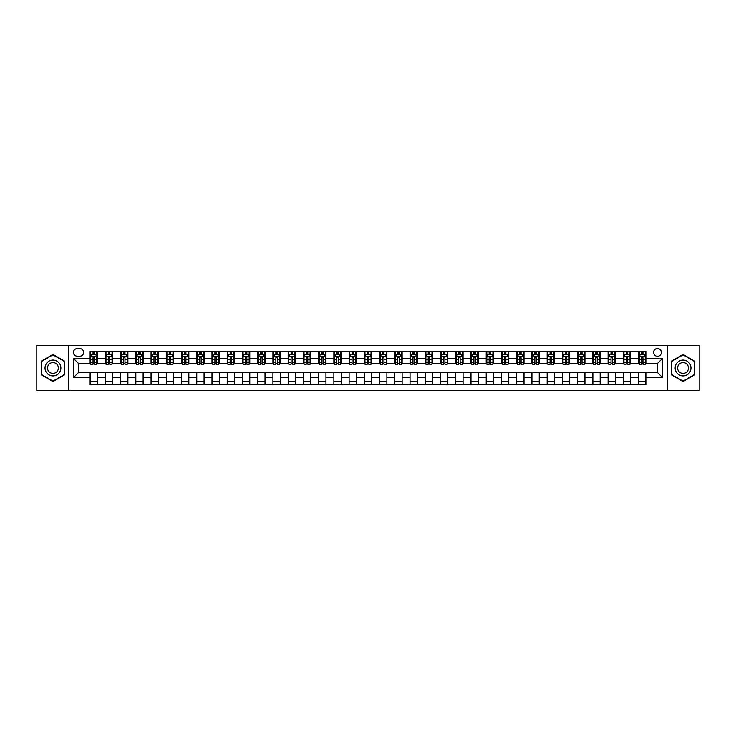 <?xml version="1.0" encoding="UTF-8"?>
<svg xmlns="http://www.w3.org/2000/svg" width="736" height="736" viewBox="0 0 736 736"><rect width="100%" height="100%" fill="white"/><g stroke="black" fill="none" stroke-linecap="round" stroke-linejoin="round"><path stroke-width="1.1" d="M657.46 348.496A3.901 3.901 0 0 0 653.559 352.397A3.901 3.901 0 0 0 657.46 356.298A3.901 3.901 0 0 0 661.36 352.397A3.901 3.901 0 0 0 657.46 348.496M667.212 390.549L699.2 390.549L699.2 345.451L667.212 345.451L667.212 390.549L68.788 390.549L68.788 345.451L36.8 345.451L36.8 390.549L68.788 390.549M77.206 356.178L79.884 356.178A3.781 3.781 0 0 0 83.665 352.397A3.781 3.781 0 0 0 79.884 348.625L77.206 348.625A3.781 3.781 0 0 0 73.425 352.397A3.781 3.781 0 0 0 77.206 356.178M667.212 345.451L68.788 345.451M90.123 377.384L73.664 377.384L73.664 358.616L90.123 358.616L90.123 363.492L78.54 363.492L78.54 372.508L90.123 372.508L90.123 384.762L645.877 384.762L645.877 372.508L657.46 372.508L657.46 363.492L645.877 363.492L645.877 358.616L662.336 358.616L662.336 377.384L645.877 377.384M645.877 358.616L645.877 351.238L90.123 351.238L90.123 358.616M638.563 351.238L638.563 363.492L639.179 363.492M641.488 363.492L642.951 363.492M645.27 363.492L645.877 363.492M638.563 363.492L630.034 363.492M623.328 351.238L623.328 363.492L623.944 363.492M626.253 363.492L627.716 363.492M623.328 363.492L614.799 363.492M608.102 351.238L608.102 363.492L608.709 363.492M611.018 363.492L612.481 363.492M608.102 363.492L599.564 363.492M592.866 351.238L592.866 363.492L593.474 363.492M595.792 363.492L597.246 363.492M592.866 363.492L584.329 363.492M577.631 351.238L577.631 363.492L578.238 363.492M580.557 363.492L582.02 363.492M577.631 363.492L569.094 363.492M562.396 351.238L562.396 363.492L563.003 363.492M565.322 363.492L566.784 363.492M562.396 363.492L553.858 363.492M547.161 351.238L547.161 363.492L547.768 363.492M550.086 363.492L551.549 363.492M547.161 363.492L538.623 363.492M531.926 351.238L531.926 363.492L532.533 363.492M534.851 363.492L536.314 363.492M531.926 363.492L523.397 363.492M516.69 351.238L516.69 363.492L517.298 363.492M519.616 363.492L521.079 363.492M516.69 363.492L508.162 363.492M501.455 351.238L501.455 363.492L502.062 363.492M504.381 363.492L505.844 363.492M501.455 363.492L492.927 363.492M486.22 351.238L486.22 363.492L486.827 363.492M489.146 363.492L490.608 363.492M486.22 363.492L477.692 363.492M470.985 351.238L470.985 363.492L471.592 363.492M473.91 363.492L475.373 363.492M470.985 363.492L462.456 363.492M455.75 351.238L455.75 363.492L456.357 363.492M458.675 363.492L460.138 363.492M455.75 363.492L447.221 363.492M440.514 351.238L440.514 363.492L441.122 363.492M443.44 363.492L444.903 363.492M440.514 363.492L431.986 363.492M425.279 351.238L425.279 363.492L425.896 363.492M428.205 363.492L429.668 363.492M425.279 363.492L416.751 363.492M410.044 351.238L410.044 363.492L410.66 363.492M412.97 363.492L414.432 363.492M410.044 363.492L401.516 363.492M394.809 351.238L394.809 363.492L395.425 363.492M397.734 363.492L399.197 363.492M394.809 363.492L386.28 363.492M379.583 351.238L379.583 363.492L380.19 363.492M382.499 363.492L383.962 363.492M379.583 363.492L371.045 363.492M364.348 351.238L364.348 363.492L364.955 363.492M367.273 363.492L368.727 363.492M364.348 363.492L355.81 363.492M349.112 351.238L349.112 363.492L349.72 363.492M352.038 363.492L353.501 363.492M349.112 363.492L340.575 363.492M333.877 351.238L333.877 363.492L334.484 363.492M336.803 363.492L338.266 363.492M333.877 363.492L325.34 363.492M318.642 351.238L318.642 363.492L319.249 363.492M321.568 363.492L323.03 363.492M318.642 363.492L310.104 363.492M303.407 351.238L303.407 363.492L304.014 363.492M306.332 363.492L307.795 363.492M303.407 363.492L294.878 363.492M288.172 351.238L288.172 363.492L288.779 363.492M291.097 363.492L292.56 363.492M288.172 363.492L279.643 363.492M272.936 351.238L272.936 363.492L273.544 363.492M275.862 363.492L277.325 363.492M272.936 363.492L264.408 363.492M257.701 351.238L257.701 363.492L258.308 363.492M260.627 363.492L262.09 363.492M257.701 363.492L249.173 363.492M242.466 351.238L242.466 363.492L243.073 363.492M245.392 363.492L246.854 363.492M242.466 363.492L233.938 363.492M227.231 351.238L227.231 363.492L227.838 363.492M230.156 363.492L231.619 363.492M227.231 363.492L218.702 363.492M211.996 351.238L211.996 363.492L212.603 363.492M214.921 363.492L216.384 363.492M211.996 363.492L203.467 363.492M196.76 351.238L196.76 363.492L197.377 363.492M199.686 363.492L201.149 363.492M196.76 363.492L188.232 363.492M181.525 351.238L181.525 363.492L182.142 363.492M184.451 363.492L185.914 363.492M181.525 363.492L172.997 363.492M166.29 351.238L166.29 363.492L166.906 363.492M169.216 363.492L170.678 363.492M166.29 363.492L157.762 363.492M151.064 351.238L151.064 363.492L151.671 363.492M153.98 363.492L155.443 363.492M151.064 363.492L142.526 363.492M135.829 351.238L135.829 363.492L136.436 363.492M138.754 363.492L140.208 363.492M135.829 363.492L127.291 363.492M120.594 351.238L120.594 363.492L121.201 363.492M123.519 363.492L124.982 363.492M120.594 363.492L112.056 363.492M105.358 351.238L105.358 363.492L105.966 363.492M108.284 363.492L109.747 363.492M105.358 363.492L96.821 363.492M90.123 363.492L90.73 363.492M93.049 363.492L94.512 363.492M90.123 372.508L97.437 372.508L97.437 384.762M645.877 372.508L97.437 372.508M97.437 351.238L97.437 363.492M90.123 354.292L90.73 354.292M93.049 354.292L94.512 354.292M96.821 354.292L97.437 354.292M90.123 381.708L97.437 381.708M105.358 372.508L105.358 384.762M112.672 351.238L112.672 363.492M105.358 354.292L105.966 354.292M108.284 354.292L109.747 354.292M112.056 354.292L112.672 354.292M112.672 372.508L112.672 384.762M105.358 381.708L112.672 381.708M120.594 372.508L120.594 384.762M127.898 372.508L127.898 384.762M120.594 381.708L127.898 381.708M127.898 351.238L127.898 363.492M120.594 354.292L121.201 354.292M123.519 354.292L124.982 354.292M127.291 354.292L127.898 354.292M135.829 372.508L135.829 384.762M143.134 372.508L143.134 384.762M135.829 381.708L143.134 381.708M143.134 351.238L143.134 363.492M135.829 354.292L136.436 354.292M138.754 354.292L140.208 354.292M142.526 354.292L143.134 354.292M151.064 372.508L151.064 384.762M158.369 372.508L158.369 384.762M151.064 381.708L158.369 381.708M158.369 351.238L158.369 363.492M151.064 354.292L151.671 354.292M153.98 354.292L155.443 354.292M157.762 354.292L158.369 354.292M166.29 372.508L166.29 384.762M173.604 372.508L173.604 384.762M166.29 381.708L173.604 381.708M173.604 351.238L173.604 363.492M166.29 354.292L166.906 354.292M169.216 354.292L170.678 354.292M172.997 354.292L173.604 354.292M181.525 372.508L181.525 384.762M188.839 372.508L188.839 384.762M181.525 381.708L188.839 381.708M188.839 351.238L188.839 363.492M181.525 354.292L182.142 354.292M184.451 354.292L185.914 354.292M188.232 354.292L188.839 354.292M196.76 372.508L196.76 384.762M204.074 372.508L204.074 384.762M196.76 381.708L204.074 381.708M204.074 351.238L204.074 363.492M196.76 354.292L197.377 354.292M199.686 354.292L201.149 354.292M203.467 354.292L204.074 354.292M211.996 372.508L211.996 384.762M219.31 372.508L219.31 384.762M211.996 381.708L219.31 381.708M219.31 351.238L219.31 363.492M211.996 354.292L212.603 354.292M214.921 354.292L216.384 354.292M218.702 354.292L219.31 354.292M227.231 372.508L227.231 384.762M234.545 372.508L234.545 384.762M227.231 381.708L234.545 381.708M234.545 351.238L234.545 363.492M227.231 354.292L227.838 354.292M230.156 354.292L231.619 354.292M233.938 354.292L234.545 354.292M242.466 372.508L242.466 384.762M249.78 372.508L249.78 384.762M242.466 381.708L249.78 381.708M249.78 351.238L249.78 363.492M242.466 354.292L243.073 354.292M245.392 354.292L246.854 354.292M249.173 354.292L249.78 354.292M257.701 372.508L257.701 384.762M265.015 372.508L265.015 384.762M257.701 381.708L265.015 381.708M265.015 351.238L265.015 363.492M257.701 354.292L258.308 354.292M260.627 354.292L262.09 354.292M264.408 354.292L265.015 354.292M272.936 372.508L272.936 384.762M280.25 372.508L280.25 384.762M272.936 381.708L280.25 381.708M280.25 351.238L280.25 363.492M272.936 354.292L273.544 354.292M275.862 354.292L277.325 354.292M279.643 354.292L280.25 354.292M288.172 372.508L288.172 384.762M295.486 372.508L295.486 384.762M288.172 381.708L295.486 381.708M295.486 351.238L295.486 363.492M288.172 354.292L288.779 354.292M291.097 354.292L292.56 354.292M294.878 354.292L295.486 354.292M303.407 372.508L303.407 384.762M310.721 372.508L310.721 384.762M303.407 381.708L310.721 381.708M310.721 351.238L310.721 363.492M303.407 354.292L304.014 354.292M306.332 354.292L307.795 354.292M310.104 354.292L310.721 354.292M318.642 372.508L318.642 384.762M325.956 372.508L325.956 384.762M318.642 381.708L325.956 381.708M325.956 351.238L325.956 363.492M318.642 354.292L319.249 354.292M321.568 354.292L323.03 354.292M325.34 354.292L325.956 354.292M333.877 372.508L333.877 384.762M341.191 372.508L341.191 384.762M333.877 381.708L341.191 381.708M341.191 351.238L341.191 363.492M333.877 354.292L334.484 354.292M336.803 354.292L338.266 354.292M340.575 354.292L341.191 354.292M349.112 372.508L349.112 384.762M356.417 372.508L356.417 384.762M349.112 381.708L356.417 381.708M356.417 351.238L356.417 363.492M349.112 354.292L349.72 354.292M352.038 354.292L353.501 354.292M355.81 354.292L356.417 354.292M364.348 372.508L364.348 384.762M371.652 372.508L371.652 384.762M364.348 381.708L371.652 381.708M371.652 351.238L371.652 363.492M364.348 354.292L364.955 354.292M367.273 354.292L368.727 354.292M371.045 354.292L371.652 354.292M379.583 372.508L379.583 384.762M386.888 372.508L386.888 384.762M379.583 381.708L386.888 381.708M386.888 351.238L386.888 363.492M379.583 354.292L380.19 354.292M382.499 354.292L383.962 354.292M386.28 354.292L386.888 354.292M394.809 372.508L394.809 384.762M402.123 372.508L402.123 384.762M394.809 381.708L402.123 381.708M402.123 351.238L402.123 363.492M394.809 354.292L395.425 354.292M397.734 354.292L399.197 354.292M401.516 354.292L402.123 354.292M410.044 372.508L410.044 384.762M417.358 372.508L417.358 384.762M410.044 381.708L417.358 381.708M417.358 351.238L417.358 363.492M410.044 354.292L410.66 354.292M412.97 354.292L414.432 354.292M416.751 354.292L417.358 354.292M425.279 372.508L425.279 384.762M432.593 372.508L432.593 384.762M425.279 381.708L432.593 381.708M432.593 351.238L432.593 363.492M425.279 354.292L425.896 354.292M428.205 354.292L429.668 354.292M431.986 354.292L432.593 354.292M440.514 372.508L440.514 384.762M447.828 372.508L447.828 384.762M440.514 381.708L447.828 381.708M447.828 351.238L447.828 363.492M440.514 354.292L441.122 354.292M443.44 354.292L444.903 354.292M447.221 354.292L447.828 354.292M455.75 372.508L455.75 384.762M463.064 372.508L463.064 384.762M455.75 381.708L463.064 381.708M463.064 351.238L463.064 363.492M455.75 354.292L456.357 354.292M458.675 354.292L460.138 354.292M462.456 354.292L463.064 354.292M470.985 372.508L470.985 384.762M478.299 372.508L478.299 384.762M470.985 381.708L478.299 381.708M478.299 351.238L478.299 363.492M470.985 354.292L471.592 354.292M473.91 354.292L475.373 354.292M477.692 354.292L478.299 354.292M486.22 372.508L486.22 384.762M493.534 372.508L493.534 384.762M486.22 381.708L493.534 381.708M493.534 351.238L493.534 363.492M486.22 354.292L486.827 354.292M489.146 354.292L490.608 354.292M492.927 354.292L493.534 354.292M501.455 372.508L501.455 384.762M508.769 372.508L508.769 384.762M501.455 381.708L508.769 381.708M508.769 351.238L508.769 363.492M501.455 354.292L502.062 354.292M504.381 354.292L505.844 354.292M508.162 354.292L508.769 354.292M516.69 372.508L516.69 384.762M524.004 372.508L524.004 384.762M516.69 381.708L524.004 381.708M524.004 351.238L524.004 363.492M516.69 354.292L517.298 354.292M519.616 354.292L521.079 354.292M523.397 354.292L524.004 354.292M531.926 372.508L531.926 384.762M539.24 372.508L539.24 384.762M531.926 381.708L539.24 381.708M539.24 351.238L539.24 363.492M531.926 354.292L532.533 354.292M534.851 354.292L536.314 354.292M538.623 354.292L539.24 354.292M547.161 372.508L547.161 384.762M554.475 372.508L554.475 384.762M547.161 381.708L554.475 381.708M554.475 351.238L554.475 363.492M547.161 354.292L547.768 354.292M550.086 354.292L551.549 354.292M553.858 354.292L554.475 354.292M562.396 372.508L562.396 384.762M569.71 372.508L569.71 384.762M562.396 381.708L569.71 381.708M569.71 351.238L569.71 363.492M562.396 354.292L563.003 354.292M565.322 354.292L566.784 354.292M569.094 354.292L569.71 354.292M577.631 372.508L577.631 384.762M584.936 372.508L584.936 384.762M577.631 381.708L584.936 381.708M584.936 351.238L584.936 363.492M577.631 354.292L578.238 354.292M580.557 354.292L582.02 354.292M584.329 354.292L584.936 354.292M592.866 372.508L592.866 384.762M600.171 372.508L600.171 384.762M592.866 381.708L600.171 381.708M600.171 351.238L600.171 363.492M592.866 354.292L593.474 354.292M595.792 354.292L597.246 354.292M599.564 354.292L600.171 354.292M608.102 372.508L608.102 384.762M615.406 372.508L615.406 384.762M608.102 381.708L615.406 381.708M615.406 351.238L615.406 363.492M608.102 354.292L608.709 354.292M611.018 354.292L612.481 354.292M614.799 354.292L615.406 354.292M623.328 372.508L623.328 384.762M630.642 372.508L630.642 384.762M623.328 381.708L630.642 381.708M630.642 351.238L630.642 363.492M623.328 354.292L623.944 354.292M626.253 354.292L627.716 354.292M630.034 354.292L630.642 354.292M638.563 372.508L638.563 384.762M638.563 381.708L645.877 381.708M638.563 354.292L639.179 354.292M641.488 354.292L642.951 354.292M645.27 354.292L645.877 354.292M78.54 363.492L73.664 358.616M78.54 372.508L73.664 377.384M662.336 358.616L657.46 363.492M662.336 377.384L657.46 372.508M52.946 381.579L64.713 374.79L64.713 361.21L52.946 354.421L41.188 361.21L41.188 374.79L52.946 381.579M694.812 361.21L683.054 354.421L671.287 361.21L671.287 374.79L683.054 381.579L694.812 374.79L694.812 361.21M94.512 352.829L93.049 352.829M96.821 362.692L94.512 362.692L94.512 364.219L96.821 364.219L96.821 356.785L95.606 354.347L91.945 354.347L90.73 356.785L90.73 364.219L93.049 364.219L93.049 362.692L90.73 362.692M90.73 356.785L90.73 351.238M96.821 356.785L96.821 351.238M93.049 354.347L93.049 351.238M94.512 351.238L94.512 354.347M94.512 362.692L94.512 357.705L93.049 357.705L93.049 362.692M109.747 352.829L108.284 352.829M112.056 362.692L109.747 362.692L109.747 364.219L112.056 364.219L112.056 356.785L110.842 354.347L107.18 354.347L105.966 356.785L105.966 364.219L108.284 364.219L108.284 362.692L105.966 362.692M105.966 356.785L105.966 351.238M112.056 356.785L112.056 351.238M108.284 354.347L108.284 351.238M109.747 351.238L109.747 354.347M109.747 362.692L109.747 357.705L108.284 357.705L108.284 362.692M124.982 352.829L123.519 352.829M127.291 362.692L124.982 362.692L124.982 364.219L127.291 364.219L127.291 356.785L126.077 354.347L122.415 354.347L121.201 356.785L121.201 364.219L123.519 364.219L123.519 362.692L121.201 362.692M121.201 356.785L121.201 351.238M127.291 356.785L127.291 351.238M123.519 354.347L123.519 351.238M124.982 351.238L124.982 354.347M124.982 362.692L124.982 357.705L123.519 357.705L123.519 362.692M140.208 352.829L138.754 352.829M142.526 362.692L140.208 362.692L140.208 364.219L142.526 364.219L142.526 356.785L141.312 354.347L137.65 354.347L136.436 356.785L136.436 364.219L138.754 364.219L138.754 362.692L136.436 362.692M136.436 356.785L136.436 351.238M142.526 356.785L142.526 351.238M138.754 354.347L138.754 351.238M140.208 351.238L140.208 354.347M140.208 362.692L140.208 357.705L138.754 357.705L138.754 362.692M155.443 352.829L153.98 352.829M157.762 362.692L155.443 362.692L155.443 364.219L157.762 364.219L157.762 356.785L156.547 354.347L152.886 354.347L151.671 356.785L151.671 364.219L153.98 364.219L153.98 362.692L151.671 362.692M151.671 356.785L151.671 351.238M157.762 356.785L157.762 351.238M153.98 354.347L153.98 351.238M155.443 351.238L155.443 354.347M155.443 362.692L155.443 357.705L153.98 357.705L153.98 362.692M59.809 364.035A7.921 7.921 0 0 0 48.99 361.137A7.921 7.921 0 0 0 46.092 371.965A7.921 7.921 0 0 0 56.911 374.863A7.921 7.921 0 0 0 59.809 364.035M57.647 365.286A5.428 5.428 0 0 0 50.241 363.299A5.428 5.428 0 0 0 48.254 370.714A5.428 5.428 0 0 0 55.66 372.701A5.428 5.428 0 0 0 57.647 365.286M52.946 381.156L41.556 374.578L41.556 361.422L52.946 354.844L64.345 361.422L64.345 374.578L52.946 381.156M683.054 375.921A7.921 7.921 0 0 0 690.975 368A7.921 7.921 0 0 0 683.054 360.079A7.921 7.921 0 0 0 675.133 368A7.921 7.921 0 0 0 683.054 375.921M683.054 373.428A5.428 5.428 0 0 0 688.473 368A5.428 5.428 0 0 0 683.054 362.572A5.428 5.428 0 0 0 677.626 368A5.428 5.428 0 0 0 683.054 373.428M671.655 361.422L683.054 354.844L694.444 361.422L694.444 374.578L683.054 381.156L671.655 374.578L671.655 361.422M170.678 352.829L169.216 352.829M172.997 362.692L170.678 362.692L170.678 364.219L172.997 364.219L172.997 356.785L171.782 354.347L168.121 354.347L166.906 356.785L166.906 364.219L169.216 364.219L169.216 362.692L166.906 362.692M166.906 356.785L166.906 351.238M172.997 356.785L172.997 351.238M169.216 354.347L169.216 351.238M170.678 351.238L170.678 354.347M170.678 362.692L170.678 357.705L169.216 357.705L169.216 362.692M185.914 352.829L184.451 352.829M188.232 362.692L185.914 362.692L185.914 364.219L188.232 364.219L188.232 356.785L187.018 354.347L183.356 354.347L182.142 356.785L182.142 364.219L184.451 364.219L184.451 362.692L182.142 362.692M182.142 356.785L182.142 351.238M188.232 356.785L188.232 351.238M184.451 354.347L184.451 351.238M185.914 351.238L185.914 354.347M185.914 362.692L185.914 357.705L184.451 357.705L184.451 362.692M201.149 352.829L199.686 352.829M203.467 362.692L201.149 362.692L201.149 364.219L203.467 364.219L203.467 356.785L202.244 354.347L198.591 354.347L197.377 356.785L197.377 364.219L199.686 364.219L199.686 362.692L197.377 362.692M197.377 356.785L197.377 351.238M203.467 356.785L203.467 351.238M199.686 354.347L199.686 351.238M201.149 351.238L201.149 354.347M201.149 362.692L201.149 357.705L199.686 357.705L199.686 362.692M216.384 352.829L214.921 352.829M218.702 362.692L216.384 362.692L216.384 364.219L218.702 364.219L218.702 356.785L217.479 354.347L213.826 354.347L212.603 356.785L212.603 364.219L214.921 364.219L214.921 362.692L212.603 362.692M212.603 356.785L212.603 351.238M218.702 356.785L218.702 351.238M214.921 354.347L214.921 351.238M216.384 351.238L216.384 354.347M216.384 362.692L216.384 357.705L214.921 357.705L214.921 362.692M231.619 352.829L230.156 352.829M233.938 362.692L231.619 362.692L231.619 364.219L233.938 364.219L233.938 356.785L232.714 354.347L229.062 354.347L227.838 356.785L227.838 364.219L230.156 364.219L230.156 362.692L227.838 362.692M227.838 356.785L227.838 351.238M233.938 356.785L233.938 351.238M230.156 354.347L230.156 351.238M231.619 351.238L231.619 354.347M231.619 362.692L231.619 357.705L230.156 357.705L230.156 362.692M246.854 352.829L245.392 352.829M249.173 362.692L246.854 362.692L246.854 364.219L249.173 364.219L249.173 356.785L247.949 354.347L244.297 354.347L243.073 356.785L243.073 364.219L245.392 364.219L245.392 362.692L243.073 362.692M243.073 356.785L243.073 351.238M249.173 356.785L249.173 351.238M245.392 354.347L245.392 351.238M246.854 351.238L246.854 354.347M246.854 362.692L246.854 357.705L245.392 357.705L245.392 362.692M262.09 352.829L260.627 352.829M264.408 362.692L262.09 362.692L262.09 364.219L264.408 364.219L264.408 356.785L263.184 354.347L259.532 354.347L258.308 356.785L258.308 364.219L260.627 364.219L260.627 362.692L258.308 362.692M258.308 356.785L258.308 351.238M264.408 356.785L264.408 351.238M260.627 354.347L260.627 351.238M262.09 351.238L262.09 354.347M262.09 362.692L262.09 357.705L260.627 357.705L260.627 362.692M277.325 352.829L275.862 352.829M279.643 362.692L277.325 362.692L277.325 364.219L279.643 364.219L279.643 356.785L278.42 354.347L274.767 354.347L273.544 356.785L273.544 364.219L275.862 364.219L275.862 362.692L273.544 362.692M273.544 356.785L273.544 351.238M279.643 356.785L279.643 351.238M275.862 354.347L275.862 351.238M277.325 351.238L277.325 354.347M277.325 362.692L277.325 357.705L275.862 357.705L275.862 362.692M292.56 352.829L291.097 352.829M294.878 362.692L292.56 362.692L292.56 364.219L294.878 364.219L294.878 356.785L293.655 354.347L290.002 354.347L288.779 356.785L288.779 364.219L291.097 364.219L291.097 362.692L288.779 362.692M288.779 356.785L288.779 351.238M294.878 356.785L294.878 351.238M291.097 354.347L291.097 351.238M292.56 351.238L292.56 354.347M292.56 362.692L292.56 357.705L291.097 357.705L291.097 362.692M307.795 352.829L306.332 352.829M310.104 362.692L307.795 362.692L307.795 364.219L310.104 364.219L310.104 356.785L308.89 354.347L305.238 354.347L304.014 356.785L304.014 364.219L306.332 364.219L306.332 362.692L304.014 362.692M304.014 356.785L304.014 351.238M310.104 356.785L310.104 351.238M306.332 354.347L306.332 351.238M307.795 351.238L307.795 354.347M307.795 362.692L307.795 357.705L306.332 357.705L306.332 362.692M323.03 352.829L321.568 352.829M325.34 362.692L323.03 362.692L323.03 364.219L325.34 364.219L325.34 356.785L324.125 354.347L320.464 354.347L319.249 356.785L319.249 364.219L321.568 364.219L321.568 362.692L319.249 362.692M319.249 356.785L319.249 351.238M325.34 356.785L325.34 351.238M321.568 354.347L321.568 351.238M323.03 351.238L323.03 354.347M323.03 362.692L323.03 357.705L321.568 357.705L321.568 362.692M338.266 352.829L336.803 352.829M340.575 362.692L338.266 362.692L338.266 364.219L340.575 364.219L340.575 356.785L339.36 354.347L335.699 354.347L334.484 356.785L334.484 364.219L336.803 364.219L336.803 362.692L334.484 362.692M334.484 356.785L334.484 351.238M340.575 356.785L340.575 351.238M336.803 354.347L336.803 351.238M338.266 351.238L338.266 354.347M338.266 362.692L338.266 357.705L336.803 357.705L336.803 362.692M353.501 352.829L352.038 352.829M355.81 362.692L353.501 362.692L353.501 364.219L355.81 364.219L355.81 356.785L354.596 354.347L350.934 354.347L349.72 356.785L349.72 364.219L352.038 364.219L352.038 362.692L349.72 362.692M349.72 356.785L349.72 351.238M355.81 356.785L355.81 351.238M352.038 354.347L352.038 351.238M353.501 351.238L353.501 354.347M353.501 362.692L353.501 357.705L352.038 357.705L352.038 362.692M368.727 352.829L367.273 352.829M371.045 362.692L368.727 362.692L368.727 364.219L371.045 364.219L371.045 356.785L369.831 354.347L366.169 354.347L364.955 356.785L364.955 364.219L367.273 364.219L367.273 362.692L364.955 362.692M364.955 356.785L364.955 351.238M371.045 356.785L371.045 351.238M367.273 354.347L367.273 351.238M368.727 351.238L368.727 354.347M368.727 362.692L368.727 357.705L367.273 357.705L367.273 362.692M383.962 352.829L382.499 352.829M386.28 362.692L383.962 362.692L383.962 364.219L386.28 364.219L386.28 356.785L385.066 354.347L381.404 354.347L380.19 356.785L380.19 364.219L382.499 364.219L382.499 362.692L380.19 362.692M380.19 356.785L380.19 351.238M386.28 356.785L386.28 351.238M382.499 354.347L382.499 351.238M383.962 351.238L383.962 354.347M383.962 362.692L383.962 357.705L382.499 357.705L382.499 362.692M399.197 352.829L397.734 352.829M401.516 362.692L399.197 362.692L399.197 364.219L401.516 364.219L401.516 356.785L400.301 354.347L396.64 354.347L395.425 356.785L395.425 364.219L397.734 364.219L397.734 362.692L395.425 362.692M395.425 356.785L395.425 351.238M401.516 356.785L401.516 351.238M397.734 354.347L397.734 351.238M399.197 351.238L399.197 354.347M399.197 362.692L399.197 357.705L397.734 357.705L397.734 362.692M414.432 352.829L412.97 352.829M416.751 362.692L414.432 362.692L414.432 364.219L416.751 364.219L416.751 356.785L415.536 354.347L411.875 354.347L410.66 356.785L410.66 364.219L412.97 364.219L412.97 362.692L410.66 362.692M410.66 356.785L410.66 351.238M416.751 356.785L416.751 351.238M412.97 354.347L412.97 351.238M414.432 351.238L414.432 354.347M414.432 362.692L414.432 357.705L412.97 357.705L412.97 362.692M429.668 352.829L428.205 352.829M431.986 362.692L429.668 362.692L429.668 364.219L431.986 364.219L431.986 356.785L430.762 354.347L427.11 354.347L425.896 356.785L425.896 364.219L428.205 364.219L428.205 362.692L425.896 362.692M425.896 356.785L425.896 351.238M431.986 356.785L431.986 351.238M428.205 354.347L428.205 351.238M429.668 351.238L429.668 354.347M429.668 362.692L429.668 357.705L428.205 357.705L428.205 362.692M444.903 352.829L443.44 352.829M447.221 362.692L444.903 362.692L444.903 364.219L447.221 364.219L447.221 356.785L445.998 354.347L442.345 354.347L441.122 356.785L441.122 364.219L443.44 364.219L443.44 362.692L441.122 362.692M441.122 356.785L441.122 351.238M447.221 356.785L447.221 351.238M443.44 354.347L443.44 351.238M444.903 351.238L444.903 354.347M444.903 362.692L444.903 357.705L443.44 357.705L443.44 362.692M460.138 352.829L458.675 352.829M462.456 362.692L460.138 362.692L460.138 364.219L462.456 364.219L462.456 356.785L461.233 354.347L457.58 354.347L456.357 356.785L456.357 364.219L458.675 364.219L458.675 362.692L456.357 362.692M456.357 356.785L456.357 351.238M462.456 356.785L462.456 351.238M458.675 354.347L458.675 351.238M460.138 351.238L460.138 354.347M460.138 362.692L460.138 357.705L458.675 357.705L458.675 362.692M475.373 352.829L473.91 352.829M477.692 362.692L475.373 362.692L475.373 364.219L477.692 364.219L477.692 356.785L476.468 354.347L472.816 354.347L471.592 356.785L471.592 364.219L473.91 364.219L473.91 362.692L471.592 362.692M471.592 356.785L471.592 351.238M477.692 356.785L477.692 351.238M473.91 354.347L473.91 351.238M475.373 351.238L475.373 354.347M475.373 362.692L475.373 357.705L473.91 357.705L473.91 362.692M490.608 352.829L489.146 352.829M492.927 362.692L490.608 362.692L490.608 364.219L492.927 364.219L492.927 356.785L491.703 354.347L488.051 354.347L486.827 356.785L486.827 364.219L489.146 364.219L489.146 362.692L486.827 362.692M486.827 356.785L486.827 351.238M492.927 356.785L492.927 351.238M489.146 354.347L489.146 351.238M490.608 351.238L490.608 354.347M490.608 362.692L490.608 357.705L489.146 357.705L489.146 362.692M505.844 352.829L504.381 352.829M508.162 362.692L505.844 362.692L505.844 364.219L508.162 364.219L508.162 356.785L506.938 354.347L503.286 354.347L502.062 356.785L502.062 364.219L504.381 364.219L504.381 362.692L502.062 362.692M502.062 356.785L502.062 351.238M508.162 356.785L508.162 351.238M504.381 354.347L504.381 351.238M505.844 351.238L505.844 354.347M505.844 362.692L505.844 357.705L504.381 357.705L504.381 362.692M521.079 352.829L519.616 352.829M523.397 362.692L521.079 362.692L521.079 364.219L523.397 364.219L523.397 356.785L522.174 354.347L518.521 354.347L517.298 356.785L517.298 364.219L519.616 364.219L519.616 362.692L517.298 362.692M517.298 356.785L517.298 351.238M523.397 356.785L523.397 351.238M519.616 354.347L519.616 351.238M521.079 351.238L521.079 354.347M521.079 362.692L521.079 357.705L519.616 357.705L519.616 362.692M536.314 352.829L534.851 352.829M538.623 362.692L536.314 362.692L536.314 364.219L538.623 364.219L538.623 356.785L537.409 354.347L533.756 354.347L532.533 356.785L532.533 364.219L534.851 364.219L534.851 362.692L532.533 362.692M532.533 356.785L532.533 351.238M538.623 356.785L538.623 351.238M534.851 354.347L534.851 351.238M536.314 351.238L536.314 354.347M536.314 362.692L536.314 357.705L534.851 357.705L534.851 362.692M551.549 352.829L550.086 352.829M553.858 362.692L551.549 362.692L551.549 364.219L553.858 364.219L553.858 356.785L552.644 354.347L548.982 354.347L547.768 356.785L547.768 364.219L550.086 364.219L550.086 362.692L547.768 362.692M547.768 356.785L547.768 351.238M553.858 356.785L553.858 351.238M550.086 354.347L550.086 351.238M551.549 351.238L551.549 354.347M551.549 362.692L551.549 357.705L550.086 357.705L550.086 362.692M566.784 352.829L565.322 352.829M569.094 362.692L566.784 362.692L566.784 364.219L569.094 364.219L569.094 356.785L567.879 354.347L564.218 354.347L563.003 356.785L563.003 364.219L565.322 364.219L565.322 362.692L563.003 362.692M563.003 356.785L563.003 351.238M569.094 356.785L569.094 351.238M565.322 354.347L565.322 351.238M566.784 351.238L566.784 354.347M566.784 362.692L566.784 357.705L565.322 357.705L565.322 362.692M582.02 352.829L580.557 352.829M584.329 362.692L582.02 362.692L582.02 364.219L584.329 364.219L584.329 356.785L583.114 354.347L579.453 354.347L578.238 356.785L578.238 364.219L580.557 364.219L580.557 362.692L578.238 362.692M578.238 356.785L578.238 351.238M584.329 356.785L584.329 351.238M580.557 354.347L580.557 351.238M582.02 351.238L582.02 354.347M582.02 362.692L582.02 357.705L580.557 357.705L580.557 362.692M597.246 352.829L595.792 352.829M599.564 362.692L597.246 362.692L597.246 364.219L599.564 364.219L599.564 356.785L598.35 354.347L594.688 354.347L593.474 356.785L593.474 364.219L595.792 364.219L595.792 362.692L593.474 362.692M593.474 356.785L593.474 351.238M599.564 356.785L599.564 351.238M595.792 354.347L595.792 351.238M597.246 351.238L597.246 354.347M597.246 362.692L597.246 357.705L595.792 357.705L595.792 362.692M612.481 352.829L611.018 352.829M614.799 362.692L612.481 362.692L612.481 364.219L614.799 364.219L614.799 356.785L613.585 354.347L609.923 354.347L608.709 356.785L608.709 364.219L611.018 364.219L611.018 362.692L608.709 362.692M608.709 356.785L608.709 351.238M614.799 356.785L614.799 351.238M611.018 354.347L611.018 351.238M612.481 351.238L612.481 354.347M612.481 362.692L612.481 357.705L611.018 357.705L611.018 362.692M627.716 352.829L626.253 352.829M630.034 362.692L627.716 362.692L627.716 364.219L630.034 364.219L630.034 356.785L628.82 354.347L625.158 354.347L623.944 356.785L623.944 364.219L626.253 364.219L626.253 362.692L623.944 362.692M623.944 356.785L623.944 351.238M630.034 356.785L630.034 351.238M626.253 354.347L626.253 351.238M627.716 351.238L627.716 354.347M627.716 362.692L627.716 357.705L626.253 357.705L626.253 362.692M642.951 352.829L641.488 352.829M645.27 362.692L642.951 362.692L642.951 364.219L645.27 364.219L645.27 356.785L644.055 354.347L640.394 354.347L639.179 356.785L639.179 364.219L641.488 364.219L641.488 362.692L639.179 362.692M639.179 356.785L639.179 351.238M645.27 356.785L645.27 351.238M641.488 354.347L641.488 351.238M642.951 351.238L642.951 354.347M642.951 362.692L642.951 357.705L641.488 357.705L641.488 362.692M105.358 377.384L97.437 377.384M105.358 358.616L97.437 358.616M120.594 358.616L112.672 358.616M120.594 377.384L112.672 377.384M135.829 358.616L127.898 358.616M135.829 377.384L127.898 377.384M151.064 358.616L143.134 358.616M151.064 377.384L143.134 377.384M166.29 358.616L158.369 358.616M166.29 377.384L158.369 377.384M181.525 358.616L173.604 358.616M181.525 377.384L173.604 377.384M196.76 358.616L188.839 358.616M196.76 377.384L188.839 377.384M211.996 358.616L204.074 358.616M211.996 377.384L204.074 377.384M227.231 358.616L219.31 358.616M227.231 377.384L219.31 377.384M242.466 358.616L234.545 358.616M242.466 377.384L234.545 377.384M257.701 358.616L249.78 358.616M257.701 377.384L249.78 377.384M272.936 358.616L265.015 358.616M272.936 377.384L265.015 377.384M288.172 358.616L280.25 358.616M288.172 377.384L280.25 377.384M303.407 358.616L295.486 358.616M303.407 377.384L295.486 377.384M318.642 358.616L310.721 358.616M318.642 377.384L310.721 377.384M333.877 358.616L325.956 358.616M333.877 377.384L325.956 377.384M349.112 358.616L341.191 358.616M349.112 377.384L341.191 377.384M364.348 358.616L356.417 358.616M364.348 377.384L356.417 377.384M379.583 358.616L371.652 358.616M379.583 377.384L371.652 377.384M394.809 358.616L386.888 358.616M394.809 377.384L386.888 377.384M410.044 358.616L402.123 358.616M410.044 377.384L402.123 377.384M425.279 358.616L417.358 358.616M425.279 377.384L417.358 377.384M440.514 358.616L432.593 358.616M440.514 377.384L432.593 377.384M455.75 358.616L447.828 358.616M455.75 377.384L447.828 377.384M470.985 358.616L463.064 358.616M470.985 377.384L463.064 377.384M486.22 358.616L478.299 358.616M486.22 377.384L478.299 377.384M501.455 358.616L493.534 358.616M501.455 377.384L493.534 377.384M516.69 358.616L508.769 358.616M516.69 377.384L508.769 377.384M531.926 358.616L524.004 358.616M531.926 377.384L524.004 377.384M547.161 358.616L539.24 358.616M547.161 377.384L539.24 377.384M562.396 358.616L554.475 358.616M562.396 377.384L554.475 377.384M577.631 358.616L569.71 358.616M577.631 377.384L569.71 377.384M592.866 358.616L584.936 358.616M592.866 377.384L584.936 377.384M608.102 358.616L600.171 358.616M608.102 377.384L600.171 377.384M623.328 358.616L615.406 358.616M623.328 377.384L615.406 377.384M638.563 358.616L630.642 358.616M638.563 377.384L630.642 377.384M96.793 356.73L90.758 356.73M90.73 354.494L91.88 354.494M95.68 354.494L96.821 354.494M93.049 359.426L90.73 359.426M96.821 359.426L94.512 359.426M94.512 353.602L93.049 353.602M112.028 356.73L105.993 356.73M105.966 354.494L107.106 354.494M110.915 354.494L112.056 354.494M108.284 359.426L105.966 359.426M112.056 359.426L109.747 359.426M109.747 353.602L108.284 353.602M127.264 356.73L121.228 356.73M121.201 354.494L122.342 354.494M126.15 354.494L127.291 354.494M123.519 359.426L121.201 359.426M127.291 359.426L124.982 359.426M124.982 353.602L123.519 353.602M142.499 356.73L136.464 356.73M136.436 354.494L137.577 354.494M141.386 354.494L142.526 354.494M138.754 359.426L136.436 359.426M142.526 359.426L140.208 359.426M140.208 353.602L138.754 353.602M157.734 356.73L151.699 356.73M151.671 354.494L152.812 354.494M156.621 354.494L157.762 354.494M153.98 359.426L151.671 359.426M157.762 359.426L155.443 359.426M155.443 353.602L153.98 353.602M172.969 356.73L166.934 356.73M166.906 354.494L168.047 354.494M171.856 354.494L172.997 354.494M169.216 359.426L166.906 359.426M172.997 359.426L170.678 359.426M170.678 353.602L169.216 353.602M188.204 356.73L182.169 356.73M182.142 354.494L183.282 354.494M187.082 354.494L188.232 354.494M184.451 359.426L182.142 359.426M188.232 359.426L185.914 359.426M185.914 353.602L184.451 353.602M203.44 356.73L197.404 356.73M197.377 354.494L198.518 354.494M202.317 354.494L203.467 354.494M199.686 359.426L197.377 359.426M203.467 359.426L201.149 359.426M201.149 353.602L199.686 353.602M218.675 356.73L212.64 356.73M212.603 354.494L213.753 354.494M217.552 354.494L218.702 354.494M214.921 359.426L212.603 359.426M218.702 359.426L216.384 359.426M216.384 353.602L214.921 353.602M233.901 356.73L227.875 356.73M227.838 354.494L228.988 354.494M232.788 354.494L233.938 354.494M230.156 359.426L227.838 359.426M233.938 359.426L231.619 359.426M231.619 353.602L230.156 353.602M249.136 356.73L243.11 356.73M243.073 354.494L244.223 354.494M248.023 354.494L249.173 354.494M245.392 359.426L243.073 359.426M249.173 359.426L246.854 359.426M246.854 353.602L245.392 353.602M264.371 356.73L258.345 356.73M258.308 354.494L259.458 354.494M263.258 354.494L264.408 354.494M260.627 359.426L258.308 359.426M264.408 359.426L262.09 359.426M262.09 353.602L260.627 353.602M279.606 356.73L273.58 356.73M273.544 354.494L274.694 354.494M278.493 354.494L279.643 354.494M275.862 359.426L273.544 359.426M279.643 359.426L277.325 359.426M277.325 353.602L275.862 353.602M294.842 356.73L288.806 356.73M288.779 354.494L289.929 354.494M293.728 354.494L294.878 354.494M291.097 359.426L288.779 359.426M294.878 359.426L292.56 359.426M292.56 353.602L291.097 353.602M310.077 356.73L304.042 356.73M304.014 354.494L305.164 354.494M308.964 354.494L310.104 354.494M306.332 359.426L304.014 359.426M310.104 359.426L307.795 359.426M307.795 353.602L306.332 353.602M325.312 356.73L319.277 356.73M319.249 354.494L320.399 354.494M324.199 354.494L325.34 354.494M321.568 359.426L319.249 359.426M325.34 359.426L323.03 359.426M323.03 353.602L321.568 353.602M340.547 356.73L334.512 356.73M334.484 354.494L335.625 354.494M339.434 354.494L340.575 354.494M336.803 359.426L334.484 359.426M340.575 359.426L338.266 359.426M338.266 353.602L336.803 353.602M355.782 356.73L349.747 356.73M349.72 354.494L350.86 354.494M354.669 354.494L355.81 354.494M352.038 359.426L349.72 359.426M355.81 359.426L353.501 359.426M353.501 353.602L352.038 353.602M371.018 356.73L364.982 356.73M364.955 354.494L366.096 354.494M369.904 354.494L371.045 354.494M367.273 359.426L364.955 359.426M371.045 359.426L368.727 359.426M368.727 353.602L367.273 353.602M386.253 356.73L380.218 356.73M380.19 354.494L381.331 354.494M385.14 354.494L386.28 354.494M382.499 359.426L380.19 359.426M386.28 359.426L383.962 359.426M383.962 353.602L382.499 353.602M401.488 356.73L395.453 356.73M395.425 354.494L396.566 354.494M400.375 354.494L401.516 354.494M397.734 359.426L395.425 359.426M401.516 359.426L399.197 359.426M399.197 353.602L397.734 353.602M416.723 356.73L410.688 356.73M410.66 354.494L411.801 354.494M415.601 354.494L416.751 354.494M412.97 359.426L410.66 359.426M416.751 359.426L414.432 359.426M414.432 353.602L412.97 353.602M431.958 356.73L425.923 356.73M425.896 354.494L427.036 354.494M430.836 354.494L431.986 354.494M428.205 359.426L425.896 359.426M431.986 359.426L429.668 359.426M429.668 353.602L428.205 353.602M447.194 356.73L441.158 356.73M441.122 354.494L442.272 354.494M446.071 354.494L447.221 354.494M443.44 359.426L441.122 359.426M447.221 359.426L444.903 359.426M444.903 353.602L443.44 353.602M462.42 356.73L456.394 356.73M456.357 354.494L457.507 354.494M461.306 354.494L462.456 354.494M458.675 359.426L456.357 359.426M462.456 359.426L460.138 359.426M460.138 353.602L458.675 353.602M477.655 356.73L471.629 356.73M471.592 354.494L472.742 354.494M476.542 354.494L477.692 354.494M473.91 359.426L471.592 359.426M477.692 359.426L475.373 359.426M475.373 353.602L473.91 353.602M492.89 356.73L486.864 356.73M486.827 354.494L487.977 354.494M491.777 354.494L492.927 354.494M489.146 359.426L486.827 359.426M492.927 359.426L490.608 359.426M490.608 353.602L489.146 353.602M508.125 356.73L502.099 356.73M502.062 354.494L503.212 354.494M507.012 354.494L508.162 354.494M504.381 359.426L502.062 359.426M508.162 359.426L505.844 359.426M505.844 353.602L504.381 353.602M523.36 356.73L517.325 356.73M517.298 354.494L518.448 354.494M522.247 354.494L523.397 354.494M519.616 359.426L517.298 359.426M523.397 359.426L521.079 359.426M521.079 353.602L519.616 353.602M538.596 356.73L532.56 356.73M532.533 354.494L533.683 354.494M537.482 354.494L538.623 354.494M534.851 359.426L532.533 359.426M538.623 359.426L536.314 359.426M536.314 353.602L534.851 353.602M553.831 356.73L547.796 356.73M547.768 354.494L548.918 354.494M552.718 354.494L553.858 354.494M550.086 359.426L547.768 359.426M553.858 359.426L551.549 359.426M551.549 353.602L550.086 353.602M569.066 356.73L563.031 356.73M563.003 354.494L564.144 354.494M567.953 354.494L569.094 354.494M565.322 359.426L563.003 359.426M569.094 359.426L566.784 359.426M566.784 353.602L565.322 353.602M584.301 356.73L578.266 356.73M578.238 354.494L579.379 354.494M583.188 354.494L584.329 354.494M580.557 359.426L578.238 359.426M584.329 359.426L582.02 359.426M582.02 353.602L580.557 353.602M599.536 356.73L593.501 356.73M593.474 354.494L594.614 354.494M598.423 354.494L599.564 354.494M595.792 359.426L593.474 359.426M599.564 359.426L597.246 359.426M597.246 353.602L595.792 353.602M614.772 356.73L608.736 356.73M608.709 354.494L609.85 354.494M613.658 354.494L614.799 354.494M611.018 359.426L608.709 359.426M614.799 359.426L612.481 359.426M612.481 353.602L611.018 353.602M630.007 356.73L623.972 356.73M623.944 354.494L625.085 354.494M628.894 354.494L630.034 354.494M626.253 359.426L623.944 359.426M630.034 359.426L627.716 359.426M627.716 353.602L626.253 353.602M645.242 356.73L639.207 356.73M639.179 354.494L640.32 354.494M644.12 354.494L645.27 354.494M641.488 359.426L639.179 359.426M645.27 359.426L642.951 359.426M642.951 353.602L641.488 353.602"/></g></svg>
